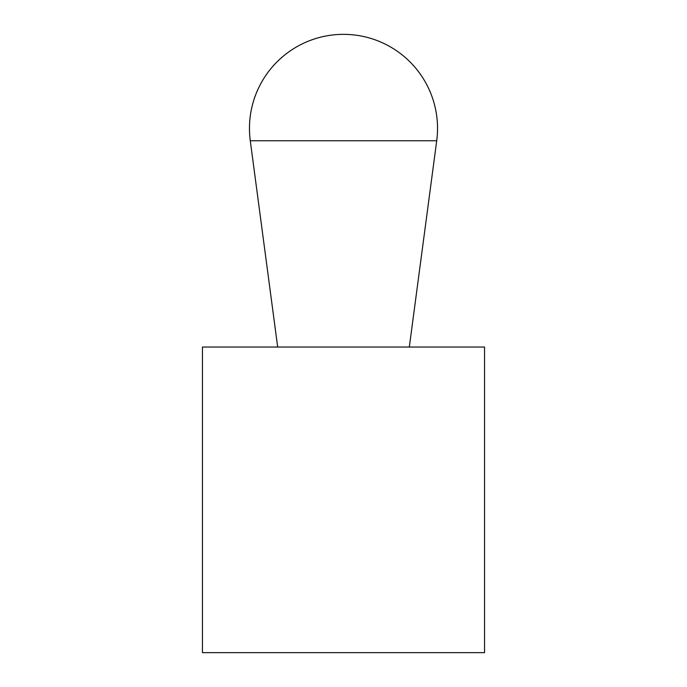 <?xml version="1.0" encoding="UTF-8"?>
<svg xmlns="http://www.w3.org/2000/svg" width="687" height="687" viewBox="0 0 687 687"><rect width="100%" height="100%" fill="white"/><g stroke="black" fill="none" stroke-linecap="round" stroke-linejoin="round"><path stroke-width="1.03" d="M484.558 652.65L484.558 347.029L202.442 347.029L202.442 652.65L484.558 652.65M409.323 347.029L436.717 140.766A94.042 94.042 0 0 0 343.5 34.35A94.042 94.042 0 0 0 250.283 140.766L277.677 347.029M250.283 140.766L436.717 140.766"/></g></svg>
